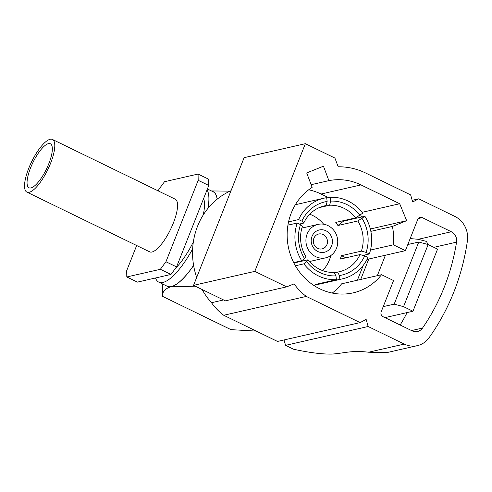 <?xml version="1.0" encoding="UTF-8"?>
<svg xmlns="http://www.w3.org/2000/svg" width="492" height="492" viewBox="0 0 492 492"><rect width="100%" height="100%" fill="white"/><g stroke="black" fill="none" stroke-linecap="round" stroke-linejoin="round"><path stroke-width="0.74" d="M26.863 192.108L149.636 251.824A29.268 8.991 -64.1 0 0 173.356 223.017A29.268 8.991 -64.1 0 0 175.238 199.192L52.466 139.47A29.268 8.991 -64.1 0 0 28.745 168.282A29.268 8.991 -64.1 0 0 26.863 192.108A29.268 8.991 -64.1 0 0 47.749 169.722A29.268 8.991 -64.1 0 0 52.466 139.47M160.367 269.296L165.939 261.75L176.548 266.904L170.97 274.456L160.367 269.296L126.801 276.959L126.69 270.705L136.665 245.514M158.27 190.939L158.934 189.266L164.512 181.714L198.073 174.057L208.676 179.217L208.786 185.466L198.184 180.312L165.939 261.75M198.184 180.312L198.073 174.057M126.801 276.959L137.403 282.113L170.97 274.456M208.786 185.466L176.548 266.904M175.429 268.417A44.04 13.53 -64.1 0 0 193.362 241.904M203.221 215.01A44.04 13.53 -64.1 0 0 203.627 198.51M155.521 277.98A52.521 16.138 -64.1 0 0 158.762 282.119A52.521 16.138 -64.1 0 0 192.655 248.915M207.901 208.46A52.521 16.138 -64.1 0 0 207.046 189.869M158.762 282.119L167.194 286.221A52.521 16.138 -64.1 0 0 193.602 265.354M217.126 199.223A52.521 16.138 -64.1 0 0 213.141 191.763L207.403 188.977M30.572 167.864A24.465 7.515 -64.1 0 0 28.997 187.778A24.465 7.515 -64.1 0 0 46.451 169.07A24.465 7.515 -64.1 0 0 50.393 143.781A24.465 7.515 -64.1 0 0 30.572 167.864M211.443 190.939L230.047 191.148M196.511 286.787L171.345 286.608C165.183 288.49 162.231 291.731 162.483 296.325L162.747 284.062M256.264 331.098L230.988 329.646L162.483 296.325M193.614 265.428A52.607 16.162 115.9 0 1 171.345 286.608A52.607 16.162 -64.1 0 1 166.493 285.883M217.2 199.162A52.607 16.162 -64.1 0 0 212.237 191.327M317.727 251.473A11.433 10.566 -102.9 0 1 315.403 231.818A11.433 10.566 -102.9 0 1 332.352 240.065A11.433 10.566 -102.9 0 1 317.727 251.473M315.679 256.646A17.152 15.849 77.1 0 0 325.642 257.845A17.152 15.849 77.1 0 0 337.697 243.023A17.152 15.849 77.1 0 0 327.973 225.588A17.152 15.849 77.1 0 0 318.01 224.395A17.152 15.849 77.1 0 0 305.962 239.217A17.152 15.849 77.1 0 0 315.679 256.646M295.741 262.113L296.584 262.402M317.672 248.343A7.626 7.042 77.1 0 0 322.1 248.878A7.626 7.042 77.1 0 0 327.272 239.875A7.626 7.042 77.1 0 0 318.711 234.007A7.626 7.042 77.1 0 0 313.355 240.594A7.626 7.042 77.1 0 0 317.672 248.343M357.383 280.219L363.274 265.336M361.503 217.021L360.599 214.82M328.613 197.686L321.073 194.02A57.404 53.038 77.1 0 0 308.675 189.801M332.235 293.06A57.404 53.038 77.1 0 0 341.632 283.816L381.54 274.708L393.551 280.551L381.202 311.75A3.751 3.469 77.1 0 0 383.065 316.707L412.093 330.827A9.403 8.69 77.1 0 0 417.56 331.485A9.403 8.69 77.1 0 0 422.542 328.047A210.195 194.192 77.1 0 0 456.551 242.15A9.403 8.69 77.1 0 0 451.324 231.75L422.296 217.63A3.751 3.469 77.1 0 0 417.739 219.463L405.39 250.662L393.372 244.819A57.404 53.038 77.1 0 0 392.407 226.437L406.663 220.693L399.701 203.743L360.98 184.912A57.404 53.038 77.1 0 0 328.89 180.644L323.447 166.191L306.7 172.938L312.137 187.391A57.404 53.038 77.1 0 0 291.369 257.371A57.404 53.038 77.1 0 0 353.182 292.845A57.404 53.038 77.1 0 0 381.54 274.708M429.092 337.709A221.48 204.617 77.1 0 0 467.4 240.957A22.509 20.799 77.1 0 0 454.823 216.4L418.698 198.823L412.653 201.978L410.648 194.912L365.685 173.036A68.64 63.413 77.1 0 0 338.201 166.788L334.923 158.073L305.354 143.695L254.801 271.375L286.645 286.861L294.093 283.866A55.479 51.254 77.1 0 0 306.301 296.424L360.101 322.592L366.146 319.437L368.145 326.503L404.276 344.08A22.509 20.799 77.1 0 0 417.351 345.648A22.509 20.799 77.1 0 0 429.092 337.709M407.13 312.568A210.195 194.192 -102.9 0 1 400.15 325.015M305.354 143.695L244.106 157.674L218.915 221.289L193.553 285.348L254.801 271.375M193.553 285.348L225.398 300.84L286.645 286.861M284.038 339.947L285.563 345.347L368.145 326.503M202.077 289.493A69.858 64.544 77.1 0 0 211.511 302.709A55.479 51.254 77.1 0 0 223.719 315.267L277.519 341.436L360.101 322.592M412.179 200.312L418.698 198.823M285.563 345.347L293.472 349.197C308.933 352.598 321.688 354.228 331.743 354.092C343.914 353.348 351.343 350.119 368.582 352.223L382.315 352.53A22.509 20.799 77.1 0 0 388.778 352.167L417.351 345.648M410.174 238.571L418.225 239.303L426.324 241.375A9.403 8.69 -102.9 0 1 427.745 244.438M384.959 317.629L412.954 311.239L437.548 249.124L428.138 244.549L403.545 306.657L394.178 304.136L418.772 242.021L428.138 244.549M412.954 311.239L403.545 306.657M394.178 304.136L383.225 306.633M418.772 242.021L407.819 244.518M377.321 275.674L385.414 255.219M367.026 259.419L368.779 259.02L360.679 279.468M368.779 259.02L405.39 250.662M223.719 315.267L306.301 296.424M211.511 302.709L223.583 299.954M231.025 190.705A69.858 64.544 77.1 0 0 196.683 277.439M311.122 184.697L328.89 180.644M362.094 212.329L399.701 203.743M370.322 228.989L406.663 220.693M370.851 231.351L392.407 226.437M370.494 250.041L393.372 244.819M287.937 225.145L297.248 223.024L300.514 224.61L302.359 226.523A33.751 31.181 77.1 0 0 305.926 256.676L304.53 258.552L301.713 260.748L293.681 262.58M295.403 265.778L303.853 263.847L306.676 261.652L308.072 259.776A33.751 31.181 77.1 0 0 334.08 272.433L335.95 275.895L336.399 279.677L315.064 284.548A41.371 38.222 -102.9 0 0 318.576 284.198L318.521 283.761M293.896 263.011L308.072 259.776M318.576 284.198L339.904 279.327L339.455 275.538L337.586 272.076A33.751 31.181 77.1 0 0 339.382 271.725A33.751 31.181 77.1 0 0 360.027 254.579L340.113 259.118A33.751 31.181 -102.9 0 0 341.485 255.668L361.392 251.123L366.085 252.39L369.351 253.977L363.096 255.403M334.296 272.832L337.586 272.076M364.879 216.252L343.545 221.123L337.912 225.514L357.819 220.976L364.879 216.252A41.371 38.222 -102.9 0 1 369.351 253.977M355.679 217.876A33.751 31.181 77.1 0 0 329.671 205.219L330.642 201.111L330.193 197.323A41.371 38.222 -102.9 0 1 348.127 201.05A41.371 38.222 -102.9 0 1 362.739 213.153L355.679 217.876L335.772 222.415A33.751 31.181 -102.9 0 1 337.912 225.514M343.281 220.705A41.371 38.222 -102.9 0 1 343.545 221.123M330.193 197.323L326.737 198.11M329.671 205.219L319.283 207.593M303.724 223.073L301.879 221.16L298.613 219.573A41.371 38.222 -102.9 0 1 324.093 198.165A41.371 38.222 -102.9 0 1 326.688 197.673L327.137 201.462L326.159 205.57A33.751 31.181 77.1 0 0 324.363 205.92A33.751 31.181 77.1 0 0 303.724 223.073L299.388 224.063M322.598 206.388L326.159 205.57M298.613 219.573L288.564 221.867M345.876 257.808L341.485 255.668M339.904 279.327A41.371 38.222 -102.9 0 0 342.5 278.835A41.371 38.222 -102.9 0 0 367.979 257.433L364.713 255.84L360.027 254.579M301.879 221.16A37.558 34.698 -102.9 0 1 327.137 201.462M361.392 251.123A33.751 31.181 77.1 0 0 357.819 220.976M362.063 218.448A37.558 34.698 -102.9 0 1 366.085 252.39M330.642 201.111A37.558 34.698 -102.9 0 1 359.923 215.348M364.713 255.84A37.558 34.698 -102.9 0 1 339.455 275.538M304.53 258.552A37.558 34.698 -102.9 0 1 300.514 224.61M335.95 275.895A37.558 34.698 -102.9 0 1 306.676 261.652M301.713 260.748A41.371 38.222 -102.9 0 1 297.248 223.024M336.399 279.677A41.371 38.222 -102.9 0 1 303.853 263.847M322.617 270.588C326.62 266.418 329.351 261.406 330.815 255.551M323.656 224.217C319.818 219.586 315.181 216.252 309.757 214.223M433.864 247.328L456.551 242.15M411.546 330.562L422.542 328.047M368.582 352.223L404.276 344.08M418.225 239.303L451.324 231.75M418.268 218.546L422.296 217.63M321.073 194.02L360.98 184.912M318.01 224.395L301.879 228.079M325.642 257.845L309.511 261.523M324.093 198.165L295.36 204.721M342.5 278.835L313.767 285.391"/></g></svg>
